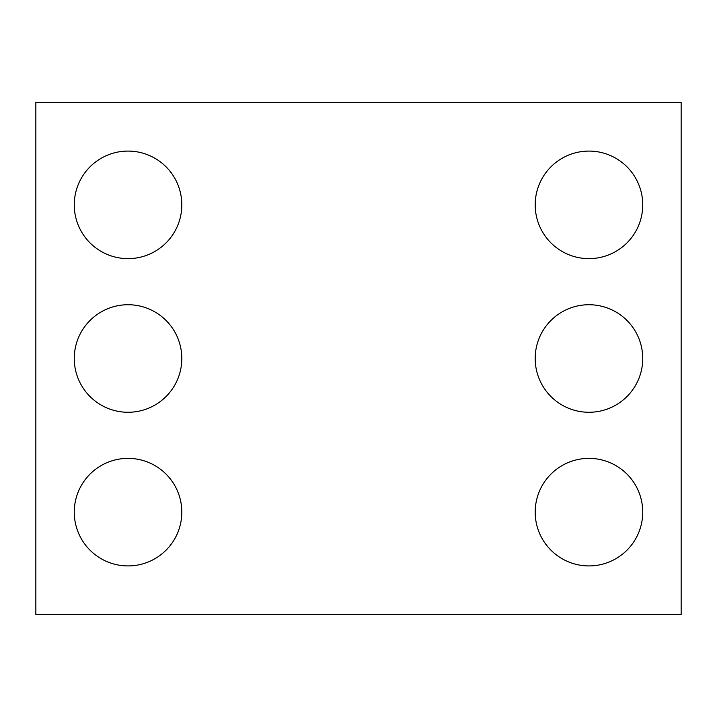 <?xml version="1.0" encoding="UTF-8"?>
<svg xmlns="http://www.w3.org/2000/svg" width="717" height="717" viewBox="0 0 717 717"><rect width="100%" height="100%" fill="white"/><g stroke="black" fill="none" stroke-linecap="round" stroke-linejoin="round"><path stroke-width="0.54" stroke-dasharray="3.58 2.69" d="M681.15 614.568L35.85 614.568L35.85 102.432L681.15 102.432L681.15 614.568M181.813 204.856A53.775 53.775 0 0 0 101.151 158.287A53.775 53.775 0 0 0 101.151 251.425A53.775 53.775 0 0 0 181.813 204.856M181.813 358.5A53.775 53.775 0 0 0 101.151 311.931A53.775 53.775 0 0 0 101.151 405.069A53.775 53.775 0 0 0 181.813 358.5M181.813 512.144A53.775 53.775 0 0 0 101.151 465.575A53.775 53.775 0 0 0 101.151 558.713A53.775 53.775 0 0 0 181.813 512.144M642.737 204.856A53.775 53.775 0 0 0 562.074 158.287A53.775 53.775 0 0 0 562.074 251.425A53.775 53.775 0 0 0 642.737 204.856M642.737 358.5A53.775 53.775 0 0 0 562.074 311.931A53.775 53.775 0 0 0 562.074 405.069A53.775 53.775 0 0 0 642.737 358.5M642.737 512.144A53.775 53.775 0 0 0 562.074 465.575A53.775 53.775 0 0 0 562.074 558.713A53.775 53.775 0 0 0 642.737 512.144"/><path stroke-width="1.08" d="M681.15 614.568L35.85 614.568L35.85 102.432L681.15 102.432L681.15 614.568M181.813 204.856A53.775 53.775 0 0 0 101.151 158.287A53.775 53.775 0 0 0 101.151 251.425A53.775 53.775 0 0 0 181.813 204.856M181.813 358.5A53.775 53.775 0 0 0 101.151 311.931A53.775 53.775 0 0 0 101.151 405.069A53.775 53.775 0 0 0 181.813 358.5M181.813 512.144A53.775 53.775 0 0 0 101.151 465.575A53.775 53.775 0 0 0 101.151 558.713A53.775 53.775 0 0 0 181.813 512.144M642.737 204.856A53.775 53.775 0 0 0 562.074 158.287A53.775 53.775 0 0 0 562.074 251.425A53.775 53.775 0 0 0 642.737 204.856M642.737 358.5A53.775 53.775 0 0 0 562.074 311.931A53.775 53.775 0 0 0 562.074 405.069A53.775 53.775 0 0 0 642.737 358.5M642.737 512.144A53.775 53.775 0 0 0 562.074 465.575A53.775 53.775 0 0 0 562.074 558.713A53.775 53.775 0 0 0 642.737 512.144"/></g></svg>
